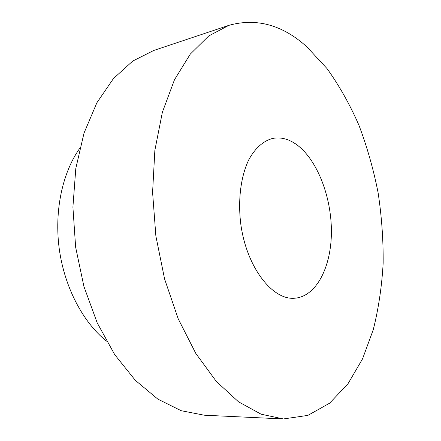 <?xml version="1.0" encoding="UTF-8"?>
<svg xmlns="http://www.w3.org/2000/svg" width="441" height="441" viewBox="0 0 441 441"><rect width="100%" height="100%" fill="white"/><g stroke="black" fill="none" stroke-linecap="round" stroke-linejoin="round"><path stroke-width="0.66" d="M228.868 25.346L153.733 50.472L132.741 61.067L113.442 78.564L96.86 102.792L84.011 133.127L75.808 168.434L72.908 207.105L75.637 247.158L83.906 286.441L97.207 322.867L114.699 354.614L135.31 380.313L157.856 399.122L181.185 410.709L204.266 415.202L283.403 418.95L307.857 415.394L329.57 403.217L347.905 383.902L362.524 358.924L373.273 329.67C378.565 308.496 381.856 286.314 383.157 263.112C383.356 239.639 381.663 216.134 378.08 192.59C373.466 169.272 367.088 146.836 358.952 125.277C349.867 104.467 339.217 85.56 327.013 68.559L306.864 46.845C282.549 24.867 256.546 17.701 228.868 25.346L208.758 35.942L190.292 54.105L174.493 79.727L162.382 112.212L154.857 150.342L152.586 192.353L155.871 236.04L164.587 278.971L178.197 318.788L195.804 353.434L216.288 381.399L238.46 401.768L261.166 414.22L283.403 418.95M296.55 144.565C288.657 138.909 280.647 136.875 272.521 138.463C263.316 140.933 255.008 148.259 248.696 159.94C240.808 176.461 237.771 200.17 240.814 224.271C246.657 267.334 272.439 300.354 294.654 298.226C316.445 296.622 331.384 266.728 331.4 231.779C331.505 196.802 317.195 159.554 296.55 144.565M106.446 341.13C83.106 322.382 64.651 287.571 59.326 249.419C54.078 211.25 62.374 172.734 79.733 148.347"/></g></svg>
